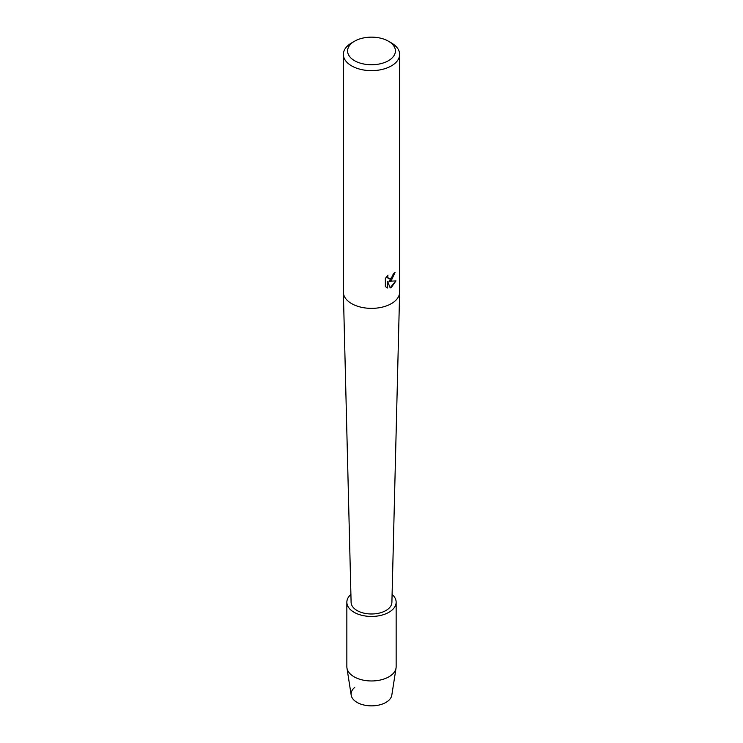<?xml version="1.0" encoding="UTF-8"?>
<svg xmlns="http://www.w3.org/2000/svg" width="743" height="743" viewBox="0 0 743 743"><rect width="100%" height="100%" fill="white"/><g stroke="black" fill="none" stroke-linecap="round" stroke-linejoin="round"><path stroke-width="1.11" d="M392.09 594.391A24.649 14.228 180 0 1 396.149 602.211L396.149 666.74A24.649 14.228 180 0 1 396.047 668.022L391.812 695.142A20.395 11.777 180 0 1 385.923 702.414A20.395 11.777 180 0 1 358.414 703.119A20.395 11.777 180 0 1 354.755 687.368M388.413 41.19L391.394 42.918A28.132 16.244 180 0 1 399.632 54.397L399.632 292.129A28.132 16.244 180 0 1 399.632 292.361A28.132 16.244 180 0 1 391.394 303.618A28.132 16.244 180 0 1 360.922 307.175A28.132 16.244 180 0 1 343.368 292.361A28.132 16.244 180 0 1 343.368 292.129L343.368 54.397A28.132 16.244 180 0 1 351.606 42.918L354.597 41.19A23.915 13.801 180 0 1 354.597 41.19A23.915 13.801 180 0 1 388.413 41.19A23.915 13.801 180 0 1 388.403 60.712A23.915 13.801 180 0 1 354.597 60.712A23.915 13.801 180 0 1 354.587 41.19L351.606 42.918M399.632 292.361L391.895 602.378A20.395 11.777 180 0 1 385.923 610.532A20.395 11.777 180 0 1 363.829 613.124A20.395 11.777 180 0 1 351.105 602.378L343.368 292.361M391.394 280.352L388.979 281.281L395.982 280.873L391.394 287.392L390.205 287.894L387.614 281.356L387.614 287.968L385.348 286.64L385.348 278.486L387.957 275.161L387.605 276.777L388.57 278.709L391.394 278.17L393.502 273.563A28.132 16.244 0 0 0 395.081 272.3L391.394 280.352M399.632 54.397A28.132 16.244 180 0 1 391.394 65.886A28.132 16.244 180 0 1 360.736 69.405A28.132 16.244 180 0 1 343.368 54.397M394.979 272.384L388.979 281.281M388.524 278.671L387.753 277.882L387.753 275.365M386.36 287.457L387.512 287.912L387.614 281.356M390.177 287.81L395.852 280.9M396.047 668.022A24.649 14.228 180 0 1 388.933 676.799A24.649 14.228 180 0 1 363.104 680.114A24.649 14.228 180 0 1 346.953 668.022A24.649 14.228 180 0 1 346.851 666.74L346.851 602.211A24.649 14.228 180 0 1 350.91 594.391M385.923 702.414A20.395 11.777 180 0 1 364.553 705.153A20.395 11.777 180 0 1 351.188 695.142L346.953 668.022M396.149 602.211A24.649 14.228 180 0 1 388.933 612.278A24.649 14.228 180 0 1 362.064 615.362A24.649 14.228 180 0 1 346.851 602.211"/></g></svg>
